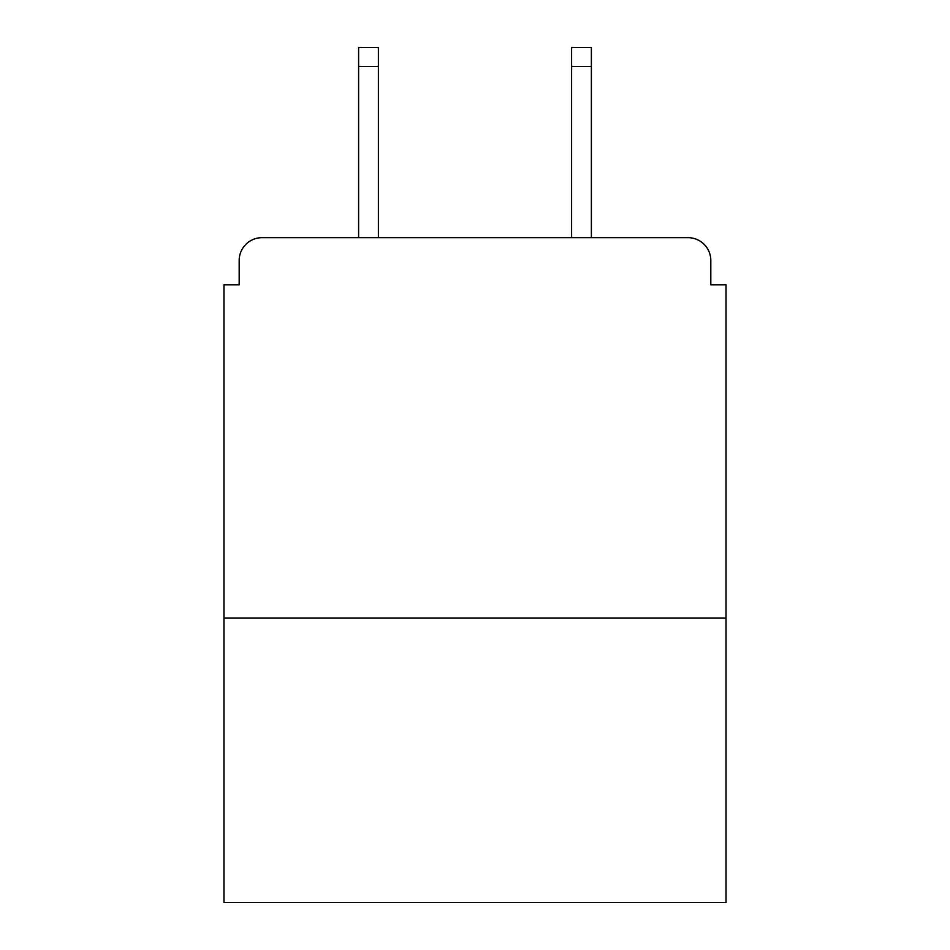 <?xml version="1.0" encoding="UTF-8"?>
<svg xmlns="http://www.w3.org/2000/svg" width="950" height="950" viewBox="0 0 950 950"><rect width="100%" height="100%" fill="white"/><g stroke="black" fill="none" stroke-linecap="round" stroke-linejoin="round"><path stroke-width="1.43" d="M726.026 618.011L726.026 284.834L710.814 284.834L710.814 260.49A22.824 22.824 0 0 0 687.99 237.666L262.01 237.666A22.824 22.824 0 0 0 239.186 260.49L239.186 284.834L223.974 284.834L223.974 902.5L726.026 902.5L726.026 618.011L223.974 618.011M239.186 260.49L239.186 284.834M687.99 237.666L593.667 237.666M356.333 237.666L262.01 237.666M710.814 284.834L710.814 260.49M378.397 66.512L358.613 66.512L358.613 47.5L378.397 47.5L378.397 237.666M358.613 66.512L358.613 237.666M591.387 47.5L591.387 66.512L571.603 66.512L571.603 47.5L591.387 47.5M571.603 237.666L571.603 66.512M591.387 237.666L591.387 66.512"/></g></svg>

